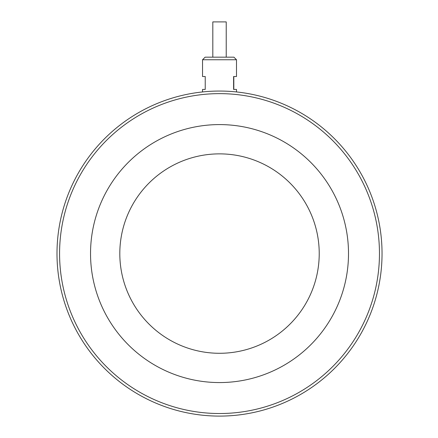 <?xml version="1.0" encoding="UTF-8"?>
<svg xmlns="http://www.w3.org/2000/svg" width="438" height="438" viewBox="0 0 438 438"><rect width="100%" height="100%" fill="white"/><g stroke="black" fill="none" stroke-linecap="round" stroke-linejoin="round"><path stroke-width="0.66" d="M219.52 93.633A159.941 159.941 0 0 1 379.461 253.575A159.941 159.941 0 0 1 219.52 413.521A159.941 159.941 0 0 1 59.573 253.575A159.941 159.941 0 0 1 219.52 93.633M219.52 416.1A162.525 162.525 0 0 0 382.04 253.575A162.525 162.525 0 0 0 219.52 91.055A162.525 162.525 0 0 0 56.995 253.575A162.525 162.525 0 0 0 219.52 416.1M219.52 124.589A128.986 128.986 0 0 0 90.535 253.575A128.986 128.986 0 0 0 219.52 382.566A128.986 128.986 0 0 0 348.506 253.575A128.986 128.986 0 0 0 219.52 124.589M219.52 353.285A99.705 99.705 0 0 1 119.809 253.575A99.705 99.705 0 0 1 219.52 153.869A99.705 99.705 0 0 1 319.225 253.575A99.705 99.705 0 0 1 219.52 353.285M203.84 91.81L202.542 91.942L203.84 91.81M58.944 278.656L59.656 282.86M58.013 271.741L57.674 268.428M236.493 59.754L233.914 57.175L205.126 57.175L202.542 59.754L236.493 59.754L236.493 76.524L233.602 76.524L233.602 89.423L236.493 89.423L236.493 91.942L235.201 91.81L236.493 91.942M202.542 59.754L202.542 76.524L205.23 76.524L205.23 89.423L202.542 89.423L202.542 91.942M212.813 57.175L212.813 21.9L226.227 21.9L226.227 57.175M233.81 76.524L233.81 89.423M63.734 299.888L63.609 299.472"/></g></svg>
